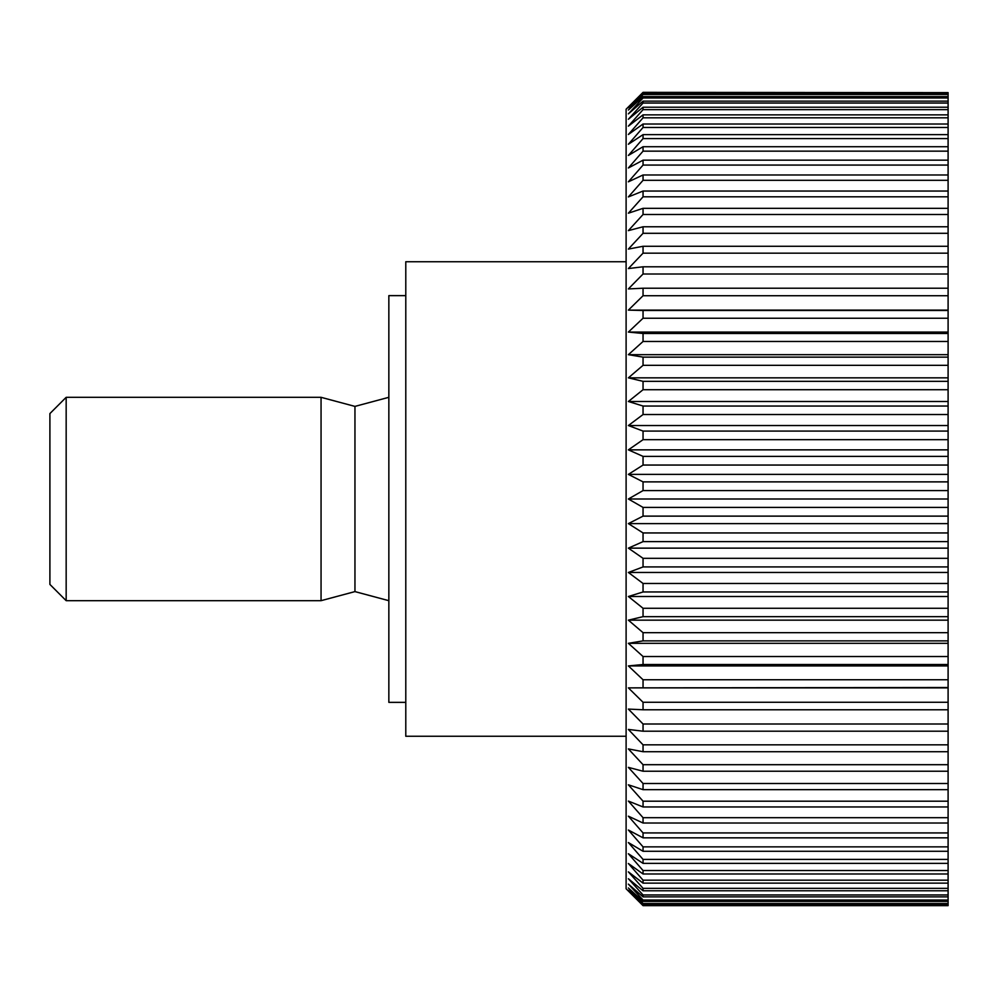 <?xml version="1.0" encoding="UTF-8"?>
<svg xmlns="http://www.w3.org/2000/svg" width="998" height="998" viewBox="0 0 998 998"><rect width="100%" height="100%" fill="white"/><g stroke="black" fill="none" stroke-linecap="round" stroke-linejoin="round"><path stroke-width="1.5" d="M405.787 702.367L388.846 702.367L388.846 295.633L405.787 295.633M626.108 736.262L405.787 736.262L405.787 261.738L626.108 261.738M948.1 507.421L643.049 507.421L628.378 499L643.049 490.579L948.1 490.579L948.1 905.373L643.049 905.648L626.108 888.781L626.108 109.219L643.049 92.352L948.1 92.627L948.1 481.872L643.049 481.872L628.378 474.387L948.1 474.387M643.049 905.373L628.378 890.278L643.049 904.313L948.1 904.313M948.1 903.489L643.049 903.489L643.049 904.313M643.049 903.489L628.378 887.958L643.049 901.381L948.1 901.381M948.1 900.021L643.049 900.021L643.049 901.381M643.049 900.021L628.378 884.116L643.049 896.865L948.1 896.865M948.1 894.969L643.049 894.969L643.049 896.865M643.049 894.969L628.378 878.739L643.049 890.777L948.1 890.777M948.1 888.345L643.049 888.345L643.049 890.777M643.049 888.345L628.378 871.865L643.049 883.143L948.1 883.143M948.1 880.186L643.049 880.186L643.049 883.143M643.049 880.186L628.378 863.52L643.049 873.986L948.1 873.986M948.1 870.53L643.049 870.53L643.049 873.986M643.049 870.53L628.378 853.739L643.049 863.357L948.1 863.357M948.1 859.403L643.049 859.403L643.049 863.357M643.049 859.403L628.378 842.562L643.049 851.282L948.1 851.282M948.1 846.853L643.049 846.853L643.049 851.282M643.049 846.853L628.378 830.024L643.049 837.833L948.1 837.833M948.1 832.931L643.049 832.931L643.049 837.833M643.049 832.931L628.378 816.177L643.049 823.026L948.1 823.026M948.1 817.699L643.049 817.699L643.049 823.026M643.049 817.699L628.378 801.082L643.049 806.958L948.1 806.958M948.1 801.194L643.049 801.194L643.049 806.958M643.049 801.194L628.378 784.802L643.049 789.668L948.1 789.668M948.1 783.505L643.049 783.505L643.049 789.668M643.049 783.505L628.378 767.375L643.049 771.229L948.1 771.229M948.1 764.693L643.049 764.693L643.049 771.229M643.049 764.693L628.378 748.912L643.049 751.719L948.1 751.719M948.1 744.832L643.049 744.832L643.049 751.719M643.049 744.832L628.378 729.438L643.049 731.21L948.1 731.21M948.1 723.999L643.049 723.999L643.049 731.21M643.049 723.999L628.378 709.079L643.049 709.778L948.1 709.778M948.1 702.28L643.049 702.28L643.049 709.778M643.049 702.28L628.378 687.871L948.1 687.522M948.1 679.763L643.049 679.763L643.049 687.522M643.049 679.763L628.378 665.928L643.049 664.518L948.1 664.518M948.1 656.522L643.049 656.522L643.049 664.518M643.049 656.522L628.378 643.323L643.049 640.866L948.1 640.866M948.1 632.67L643.049 632.67L643.049 640.866M643.049 632.67L628.378 620.157L643.049 616.652L948.1 616.652M948.1 608.281L643.049 608.281L643.049 616.652M643.049 608.281L628.378 596.505L643.049 591.964L948.1 591.964M948.1 583.468L643.049 583.468L643.049 591.964M643.049 583.468L628.378 572.465L643.049 566.926L948.1 566.926M948.1 558.319L643.049 558.319L643.049 566.926M643.049 558.319L628.378 548.139L643.049 541.615L948.1 541.615M948.1 532.944L643.049 532.944L643.049 541.615M643.049 532.944L628.378 523.613L643.049 516.128L948.1 516.128M643.049 507.421L643.049 516.128M66.167 397.316L66.167 600.684L49.9 584.416L49.9 413.584L66.167 397.316L321.057 397.316L321.057 600.684L354.951 591.602L388.846 600.684M388.846 397.316L354.951 406.398L354.951 591.602M628.378 474.387L643.049 465.056L948.1 465.056M643.049 481.872L643.049 490.579M948.1 456.385L643.049 456.385L643.049 465.056M643.049 456.385L628.378 449.861L643.049 439.681L948.1 439.681M948.1 431.074L643.049 431.074L643.049 439.681M643.049 431.074L628.378 425.535L643.049 414.532L948.1 414.532M948.1 406.036L643.049 406.036L643.049 414.532M643.049 406.036L628.378 401.495L643.049 389.719L948.1 389.719M948.1 381.348L643.049 381.348L643.049 389.719M643.049 381.348L628.378 377.843L643.049 365.33L948.1 365.33M948.1 357.134L643.049 357.134L643.049 365.33M643.049 357.134L628.378 354.677L643.049 341.478L948.1 341.478M948.1 333.482L643.049 333.482L643.049 341.478M643.049 333.482L628.378 332.072L643.049 318.237L948.1 318.237M948.1 310.478L643.049 310.478L643.049 318.237M643.049 310.478L628.378 310.129L643.049 295.72L948.1 295.72M948.1 288.222L643.049 288.222L643.049 295.72M643.049 288.222L628.378 288.921L643.049 274.001L948.1 274.001M948.1 266.79L643.049 266.79L643.049 274.001M643.049 266.79L628.378 268.562L643.049 253.168L948.1 253.168M948.1 246.281L643.049 246.281L643.049 253.168M643.049 246.281L628.378 249.088L643.049 233.307L948.1 233.307M948.1 226.771L643.049 226.771L643.049 233.307M643.049 226.771L628.378 230.625L643.049 214.495L948.1 214.495M948.1 208.333L643.049 208.333L643.049 214.495M643.049 208.333L628.378 213.198L643.049 196.806L948.1 196.806M948.1 191.042L643.049 191.042L643.049 196.806M643.049 191.042L628.378 196.918L643.049 180.301L948.1 180.301M948.1 174.974L643.049 174.974L643.049 180.301M643.049 174.974L628.378 181.823L643.049 165.069L948.1 165.069M948.1 160.167L643.049 160.167L643.049 165.069M643.049 160.167L628.378 167.976L643.049 151.147L948.1 151.147M948.1 146.718L643.049 146.718L643.049 151.147M643.049 146.718L628.378 155.439L643.049 138.597L948.1 138.597M948.1 134.643L643.049 134.643L643.049 138.597M643.049 134.643L628.378 144.261L643.049 127.47L948.1 127.47M948.1 124.014L643.049 124.014L643.049 127.47M643.049 124.014L628.378 134.481L643.049 117.814L948.1 117.814M948.1 114.857L643.049 114.857L643.049 117.814M643.049 114.857L628.378 126.135L643.049 109.655L948.1 109.655M948.1 107.223L643.049 107.223L643.049 109.655M643.049 107.223L628.378 119.261L643.049 103.031L948.1 103.031M948.1 101.135L643.049 101.135L643.049 103.031M643.049 101.135L628.378 113.884L643.049 97.979L948.1 97.979M948.1 96.619L643.049 96.619L643.049 97.979M643.049 96.619L628.378 110.042L643.049 94.511L948.1 94.511M948.1 93.687L643.049 93.687L643.049 94.511M643.049 93.687L628.378 107.722L643.049 92.627M628.378 449.861L948.1 449.861M948.1 481.872L948.1 490.579M948.1 905.373L643.049 905.648L948.1 905.648M643.049 92.352L948.1 92.627M628.378 425.535L948.1 425.535M628.378 401.495L948.1 401.495M628.378 377.843L948.1 377.843M628.378 354.677L948.1 354.677M628.378 332.072L948.1 332.072M628.378 310.129L948.1 310.129M628.378 687.871L948.1 687.871M628.378 665.928L948.1 665.928M628.378 643.323L948.1 643.323M628.378 620.157L948.1 620.157M628.378 596.505L948.1 596.505M628.378 572.465L948.1 572.465M628.378 548.139L948.1 548.139M628.378 523.613L948.1 523.613M628.378 499L948.1 499M354.951 406.398L321.057 397.316M66.167 600.684L321.057 600.684"/></g></svg>
